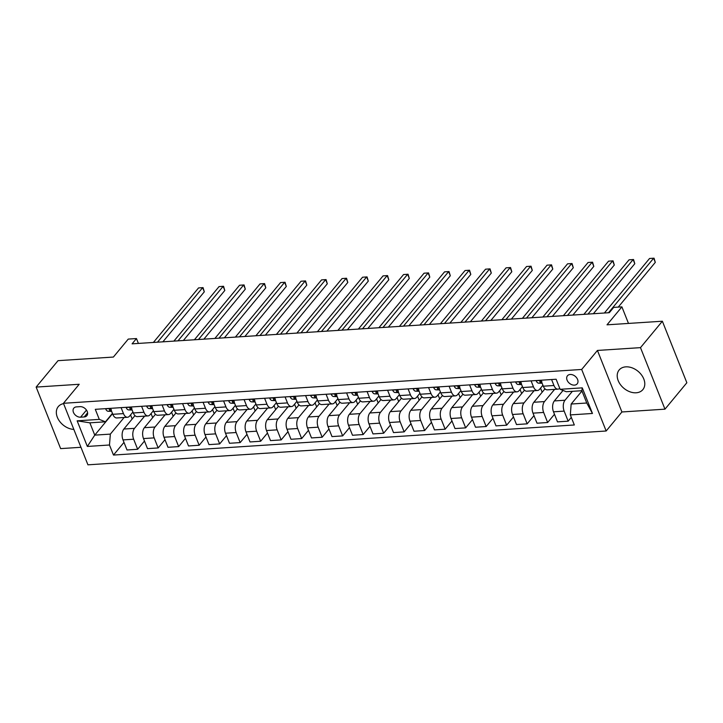 <?xml version="1.0" encoding="UTF-8"?>
<svg xmlns="http://www.w3.org/2000/svg" width="723" height="723" viewBox="0 0 723 723"><rect width="100%" height="100%" fill="white"/><g stroke="black" fill="none" stroke-linecap="round" stroke-linejoin="round"><path stroke-width="1.08" d="M625.838 366.85A15.391 11.062 -140.4 0 0 619.141 370.004A15.391 11.062 -140.4 0 0 620.524 384.753A15.391 11.062 -140.4 0 0 636.159 392.788A15.391 11.062 -140.4 0 0 642.846 389.634A15.391 11.062 -140.4 0 0 641.473 374.885A15.391 11.062 -140.4 0 0 625.838 366.85M63.579 403.633A15.391 11.062 -140.4 0 0 58.265 406.615A15.391 11.062 -140.4 0 0 59.169 420.696A15.391 11.062 -140.4 0 0 73.836 429.417M570.212 374.478A6.317 4.537 -140.4 0 0 567.465 375.77A6.317 4.537 -140.4 0 0 568.034 381.825A6.317 4.537 -140.4 0 0 574.451 385.124A6.317 4.537 -140.4 0 0 577.198 383.832A6.317 4.537 -140.4 0 0 576.629 377.777A6.317 4.537 -140.4 0 0 570.212 374.478M664.97 409.164L686.85 382.747L662.367 321.22L640.488 347.636L597.433 350.447L581.681 369.462L606.163 430.998L621.916 411.974L664.97 409.164L640.488 347.636M581.681 369.462L63.443 403.298L87.935 464.826L606.163 430.998M63.443 403.298L79.196 384.274L36.15 387.085L60.633 448.612L80.949 447.293M36.15 387.085L58.03 360.669L113.384 357.054L128.26 339.087L136.457 338.554L132.083 343.841L609.317 312.688L613.691 307.402L621.897 306.868L607.013 324.826L662.367 321.22M80.587 417.189L84.193 416.954A6.118 4.392 -140.4 0 0 86.85 415.707A6.118 4.392 -140.4 0 0 86.299 409.842A6.118 4.392 -140.4 0 0 80.09 406.651L76.484 406.886A6.118 4.392 -140.4 0 0 73.818 408.134A6.118 4.392 -140.4 0 0 74.37 413.999A6.118 4.392 -140.4 0 0 80.587 417.189L86.48 410.086M109.48 444.997L87.347 446.443L77.153 420.831L99.295 419.385L105.441 421.807L89.86 422.828L94.758 435.129L110.339 434.116L109.48 444.997L113.484 455.056L574.324 424.97L570.32 414.912L571.17 404.03L586.751 403.009L581.852 390.709L566.272 391.721L560.126 389.299L582.268 387.853L592.462 413.466L570.32 414.912M560.126 389.299L556.123 379.241L95.291 409.326L99.295 419.385M628.486 323.425L621.897 306.868M138.4 343.425L136.457 338.554M112.544 413.655L94.758 435.129L87.347 446.443M105.441 421.807L112.436 413.366M531.089 380.876L533.466 386.841A7.89 4.365 86.3 0 0 537.478 390.492A7.89 4.365 86.3 0 0 539.611 389.263L542.928 385.26M510.592 382.214L512.959 388.179A7.89 4.365 86.3 0 0 516.981 391.83A7.89 4.365 86.3 0 0 519.114 390.601L522.431 386.597M490.086 383.551L492.462 389.516A7.89 4.365 86.3 0 0 496.475 393.167A7.89 4.365 86.3 0 0 498.608 391.947L501.934 387.935M469.589 384.889L471.965 390.854A7.89 4.365 86.3 0 0 475.978 394.505A7.89 4.365 86.3 0 0 478.111 393.285L481.428 389.272M449.091 386.227L451.468 392.191A7.89 4.365 86.3 0 0 455.481 395.843A7.89 4.365 86.3 0 0 457.614 394.622L460.931 390.61M428.585 387.564L430.962 393.538A7.89 4.365 86.3 0 0 434.984 397.18A7.89 4.365 86.3 0 0 437.117 395.96L440.434 391.956M408.088 388.902L410.465 394.875A7.89 4.365 86.3 0 0 414.478 398.518A7.89 4.365 86.3 0 0 416.611 397.298L419.927 393.294M387.591 390.239L389.968 396.213A7.89 4.365 86.3 0 0 393.981 399.855A7.89 4.365 86.3 0 0 396.114 398.635L399.43 394.631M367.094 391.577L369.462 397.551A7.89 4.365 86.3 0 0 373.484 401.202A7.89 4.365 86.3 0 0 375.617 399.973L378.933 395.969M346.588 392.914L348.965 398.888A7.89 4.365 86.3 0 0 352.978 402.539A7.89 4.365 86.3 0 0 355.11 401.31L358.427 397.307M326.091 394.252L328.468 400.226A7.89 4.365 86.3 0 0 332.481 403.877A7.89 4.365 86.3 0 0 334.613 402.648L337.93 398.644M305.594 395.598L307.962 401.563A7.89 4.365 86.3 0 0 311.984 405.214A7.89 4.365 86.3 0 0 314.116 403.985L317.433 399.982M285.088 396.936L287.465 402.901A7.89 4.365 86.3 0 0 291.477 406.552A7.89 4.365 86.3 0 0 293.61 405.323L296.936 401.319M264.591 398.274L266.968 404.238A7.89 4.365 86.3 0 0 270.98 407.889A7.89 4.365 86.3 0 0 273.113 406.66L276.43 402.657M244.094 399.611L246.471 405.576A7.89 4.365 86.3 0 0 250.483 409.227A7.89 4.365 86.3 0 0 252.616 408.007L255.933 403.994M223.588 400.949L225.965 406.913A7.89 4.365 86.3 0 0 229.986 410.565A7.89 4.365 86.3 0 0 232.119 409.345L235.436 405.332M203.091 402.286L205.468 408.251A7.89 4.365 86.3 0 0 209.48 411.902A7.89 4.365 86.3 0 0 211.613 410.682L214.93 406.669M182.594 403.624L184.971 409.589A7.89 4.365 86.3 0 0 188.983 413.24A7.89 4.365 86.3 0 0 191.116 412.02L194.433 408.016M162.088 404.961L164.464 410.935A7.89 4.365 86.3 0 0 168.486 414.577A7.89 4.365 86.3 0 0 170.619 413.357L173.936 409.354M141.591 406.299L143.967 412.273A7.89 4.365 86.3 0 0 147.98 415.915A7.89 4.365 86.3 0 0 150.113 414.695L153.43 410.691M121.093 407.636L123.47 413.61A7.89 4.365 86.3 0 0 127.483 417.261A7.89 4.365 86.3 0 0 129.616 416.032L132.933 412.029M124.121 417.478L110.339 434.116M134.975 415.608L123.85 429.037A7.89 4.365 86.3 0 0 123 439.909L127.004 449.977L137.659 449.281L144.483 441.048M144.618 416.141L134.514 428.341A7.89 4.365 86.3 0 0 133.656 439.213L137.659 449.281M155.472 414.27L144.356 427.7A7.89 4.365 86.3 0 0 143.497 438.572L147.501 448.64L158.165 447.944L164.98 439.711M165.115 414.803L155.011 427.004A7.89 4.365 86.3 0 0 154.162 437.876L158.165 447.944M175.978 412.932L164.853 426.362A7.89 4.365 86.3 0 0 163.994 437.234L167.998 447.293L178.662 446.597L185.486 438.364M185.621 413.466L175.508 425.666A7.89 4.365 86.3 0 0 174.659 436.538L178.662 446.597M196.475 411.595L185.35 425.016A7.89 4.365 86.3 0 0 184.501 435.897L188.504 445.955L199.159 445.26L205.983 437.026M206.118 412.119L196.014 424.32A7.89 4.365 86.3 0 0 195.156 435.201L199.159 445.26M216.972 410.257L205.856 423.678A7.89 4.365 86.3 0 0 204.998 434.559L209.001 444.618L219.665 443.922L226.48 435.689M226.615 410.781L216.511 422.982A7.89 4.365 86.3 0 0 215.662 433.863L219.665 443.922M237.469 408.92L226.353 422.34A7.89 4.365 86.3 0 0 225.495 433.222L229.498 443.28L240.163 442.584L246.977 434.351M247.112 409.444L237.008 421.645A7.89 4.365 86.3 0 0 236.159 432.526L240.163 442.584M257.975 407.573L246.85 421.003A7.89 4.365 86.3 0 0 246.001 431.884L250.004 441.943L260.66 441.247L267.483 433.014M267.618 408.106L257.515 420.307A7.89 4.365 86.3 0 0 256.656 431.188L260.66 441.247M278.472 406.236L267.347 419.665A7.89 4.365 86.3 0 0 266.498 430.546L270.501 440.605L281.157 439.909L287.98 431.676M288.116 406.769L278.012 418.969A7.89 4.365 86.3 0 0 277.153 429.851L281.157 439.909M298.97 404.898L287.853 418.328A7.89 4.365 86.3 0 0 286.995 429.209L290.998 439.268L301.663 438.572L308.477 430.339M308.613 405.431L298.509 417.632A7.89 4.365 86.3 0 0 297.659 428.513L301.663 438.572M319.476 403.561L308.35 416.99A7.89 4.365 86.3 0 0 307.501 427.871L311.505 437.93L322.16 437.234L328.983 429.001M329.119 404.094L319.015 416.294A7.89 4.365 86.3 0 0 318.156 427.176L322.16 437.234M339.973 402.223L328.848 415.653A7.89 4.365 86.3 0 0 327.998 426.534L332.002 436.593L342.657 435.897L349.48 427.664M349.616 402.756L339.512 414.957A7.89 4.365 86.3 0 0 338.653 425.838L342.657 435.897M360.47 400.885L349.354 414.315A7.89 4.365 86.3 0 0 348.495 425.196L352.499 435.255L363.163 434.559L369.977 426.326M370.113 401.419L360.009 413.619A7.89 4.365 86.3 0 0 359.159 424.5L363.163 434.559M380.976 399.548L369.851 412.978A7.89 4.365 86.3 0 0 368.992 423.85L372.996 433.917L383.66 433.222L390.483 424.988M390.619 400.081L380.506 412.282A7.89 4.365 86.3 0 0 379.656 423.154L383.66 433.222M401.473 398.21L390.348 411.64A7.89 4.365 86.3 0 0 389.498 422.512L393.502 432.58L404.157 431.884L410.98 423.651M411.116 398.744L401.012 410.944A7.89 4.365 86.3 0 0 400.153 421.816L404.157 431.884M421.97 396.873L410.854 410.303A7.89 4.365 86.3 0 0 409.995 421.175L413.999 431.233L424.663 430.537L431.477 422.304M431.613 397.406L421.509 409.607A7.89 4.365 86.3 0 0 420.659 420.479L424.663 430.537M442.467 395.535L431.351 408.956A7.89 4.365 86.3 0 0 430.492 419.837L434.496 429.896L445.16 429.2L451.974 420.967M452.11 396.068L442.006 408.26A7.89 4.365 86.3 0 0 441.157 419.141L445.16 429.2M462.973 394.198L451.848 407.618A7.89 4.365 86.3 0 0 450.998 418.5L455.002 428.558L465.657 427.862L472.481 419.629M472.616 394.722L462.512 406.922A7.89 4.365 86.3 0 0 461.654 417.804L465.657 427.862M483.47 392.86L472.345 406.281A7.89 4.365 86.3 0 0 471.495 417.162L475.499 427.221L486.163 426.525L492.978 418.292M493.113 393.384L483.009 405.585A7.89 4.365 86.3 0 0 482.16 416.466L486.163 426.525M503.967 391.514L492.851 404.943A7.89 4.365 86.3 0 0 491.992 415.824L495.996 425.883L506.66 425.187L513.475 416.954M513.61 392.047L503.506 404.247A7.89 4.365 86.3 0 0 502.657 415.129L506.66 425.187M524.473 390.176L513.348 403.606A7.89 4.365 86.3 0 0 512.499 414.487L516.502 424.546L527.157 423.85L533.981 415.617M534.116 390.709L524.012 402.91A7.89 4.365 86.3 0 0 523.154 413.791L527.157 423.85M544.97 388.838L533.845 402.268A7.89 4.365 86.3 0 0 532.996 413.149L536.999 423.208L547.654 422.512L554.478 414.279M554.613 389.372L544.509 401.572A7.89 4.365 86.3 0 0 543.651 412.453L547.654 422.512M563.036 390.447L554.351 400.931A7.89 4.365 86.3 0 0 553.493 411.812L557.496 421.871L568.161 421.175L571.306 417.379M572.39 391.324L565.006 400.235A7.89 4.365 86.3 0 0 564.157 411.116L568.161 421.175M581.97 390.998L571.17 404.03M110.429 408.332L112.806 414.306A7.89 4.365 86.3 0 0 116.819 417.957L127.483 417.261M113.484 455.056L123.985 442.386M132.173 418.988L130.547 414.903M130.935 406.995L133.303 412.969A7.89 4.365 86.3 0 0 137.325 416.611L147.98 415.915M152.68 417.65L151.053 413.565M173.177 416.312L171.55 412.227M151.432 405.657L153.809 411.631A7.89 4.365 86.3 0 0 157.822 415.273L168.486 414.577M193.674 414.975L192.047 410.89M171.929 404.32L174.306 410.284A7.89 4.365 86.3 0 0 178.319 413.936L188.983 413.24M214.171 413.637L212.553 409.552M192.435 402.982L194.803 408.947A7.89 4.365 86.3 0 0 198.825 412.598L209.48 411.902M234.677 412.291L233.05 408.215M212.933 401.645L215.309 407.609A7.89 4.365 86.3 0 0 219.322 411.26L229.986 410.565M255.174 410.953L253.547 406.877M233.43 400.307L235.806 406.272A7.89 4.365 86.3 0 0 239.819 409.923L250.483 409.227M275.671 409.616L274.053 405.54M253.927 398.969L256.304 404.934A7.89 4.365 86.3 0 0 260.325 408.585L270.98 407.889M296.177 408.278L294.55 404.193M274.433 397.632L276.81 403.597A7.89 4.365 86.3 0 0 280.822 407.248L291.477 406.552M316.674 406.941L315.047 402.856M294.93 396.294L297.307 402.259A7.89 4.365 86.3 0 0 301.319 405.91L311.984 405.214M337.171 405.603L335.544 401.518M315.427 394.948L317.804 400.922A7.89 4.365 86.3 0 0 321.816 404.573L332.481 403.877M357.677 404.265L356.05 400.181M335.933 393.61L338.31 399.584A7.89 4.365 86.3 0 0 342.322 403.235L352.978 402.539M378.174 402.928L376.547 398.843M356.43 392.273L358.807 398.246A7.89 4.365 86.3 0 0 362.819 401.898L373.484 401.202M398.671 401.59L397.044 397.505M376.927 390.935L379.304 396.909A7.89 4.365 86.3 0 0 383.317 400.551L393.981 399.855M419.168 400.253L417.551 396.168M397.433 389.598L399.801 395.571A7.89 4.365 86.3 0 0 403.823 399.213L414.478 398.518M439.674 398.915L438.048 394.83M417.93 388.26L420.307 394.234A7.89 4.365 86.3 0 0 424.32 397.876L434.984 397.18M460.171 397.578L458.545 393.493M438.427 386.922L440.804 392.887A7.89 4.365 86.3 0 0 444.817 396.538L455.481 395.843M480.668 396.231L479.051 392.155M458.933 385.585L461.301 391.55A7.89 4.365 86.3 0 0 465.323 395.201L475.978 394.505M501.175 394.894L499.548 390.818M479.43 384.247L481.807 390.212A7.89 4.365 86.3 0 0 485.82 393.863L496.475 393.167M521.672 393.556L520.045 389.48M499.927 382.91L502.304 388.875A7.89 4.365 86.3 0 0 506.317 392.526L516.981 391.83M542.169 392.218L540.551 388.134M520.424 381.572L522.801 387.537A7.89 4.365 86.3 0 0 526.823 391.188L537.478 390.492M562.675 390.881L562.395 390.194M540.931 380.235L543.307 386.199A7.89 4.365 86.3 0 0 547.32 389.851L557.975 389.155A7.89 4.365 86.3 0 0 559.738 388.323M551.586 379.539L553.963 385.504A7.89 4.365 86.3 0 0 557.975 389.155M89.86 422.828L77.153 420.831M582.268 387.853L581.852 390.709M592.462 413.466L586.751 403.009M597.433 350.447L621.916 411.974M105.712 408.64L105.685 408.911A5.233 2.892 86.3 0 0 108.161 411.251L111.631 411.342M162.883 341.825L204.302 291.821L202.648 287.664L157.497 342.178M198.545 287.926L203.055 287.618L198.545 287.926L153.393 342.449M111.369 409.697C110.068 408.631 109.408 408.676 109.408 409.824A5.233 2.892 86.3 0 0 111.279 411.044L111.514 411.053M109.39 409.119L109.408 409.824L110.167 408.902M203.055 287.618L204.302 291.821M126.209 407.302L126.182 407.573A5.233 2.892 86.3 0 0 128.667 409.914L132.128 410.004M183.38 340.488L224.799 290.483L223.145 286.326L177.994 340.84M219.051 286.588L223.552 286.281L219.051 286.588L173.891 341.111M131.875 408.359C130.565 407.293 129.905 407.338 129.905 408.486A5.233 2.892 86.3 0 0 131.776 409.706L132.011 409.715M129.887 407.772L129.905 408.486L130.664 407.564M223.552 286.281L224.799 290.483M146.706 405.964L146.688 406.236A5.233 2.892 86.3 0 0 149.164 408.567L152.625 408.667M203.877 339.15L245.305 289.146L243.651 284.989L198.491 339.503M239.548 285.251L244.049 284.934L239.548 285.251L194.397 339.774M152.372 407.022C151.062 405.955 150.411 406.001 150.402 407.148A5.233 2.892 86.3 0 0 152.282 408.368L152.517 408.378M150.384 406.434L150.402 407.148L151.17 406.227M244.049 284.934L245.305 289.146M167.212 404.627L167.185 404.898A5.233 2.892 86.3 0 0 169.661 407.23L173.131 407.32M224.383 337.813L265.802 287.808L264.148 283.651L218.988 338.165M260.045 283.913L264.555 283.597L260.045 283.913L214.894 338.436M172.869 405.684C171.559 404.618 170.908 404.654 170.899 405.811A5.233 2.892 86.3 0 0 172.779 407.031L173.014 407.04M170.881 405.097L170.899 405.811L171.667 404.889M264.555 283.597L265.802 287.808M187.709 403.289L187.682 403.561A5.233 2.892 86.3 0 0 190.167 405.892L193.628 405.983M244.88 336.475L286.299 286.462L284.645 282.304L239.494 336.828M280.551 282.576L285.052 282.259L280.551 282.576L235.391 337.099M193.375 404.347C192.065 403.28 191.405 403.317 191.405 404.473A5.233 2.892 86.3 0 0 193.276 405.693L193.511 405.693M191.387 403.759L191.405 404.473L192.164 403.551M285.052 282.259L286.299 286.462M208.206 401.952L208.179 402.223A5.233 2.892 86.3 0 0 210.664 404.555L214.125 404.645M265.377 335.138L306.805 285.124L305.151 280.967L259.991 335.49M301.048 281.238L305.549 280.922L301.048 281.238L255.888 335.761M213.872 403C212.562 401.943 211.902 401.979 211.902 403.136A5.233 2.892 86.3 0 0 213.782 404.356L214.008 404.356M211.884 402.422L211.902 403.136L212.67 402.214M305.549 280.922L306.805 285.124M228.703 400.614L228.685 400.876A5.233 2.892 86.3 0 0 231.161 403.217L234.623 403.307M285.883 333.8L327.302 283.787L325.648 279.629L280.488 334.153M321.545 279.9L326.055 279.584L321.545 279.9L276.394 334.415M234.369 401.663C233.059 400.596 232.408 400.641 232.399 401.798A5.233 2.892 86.3 0 0 234.279 403.018L234.514 403.018M232.381 401.084L232.399 401.798L233.168 400.876M326.055 279.584L327.302 283.787M249.209 399.277L249.182 399.539A5.233 2.892 86.3 0 0 251.658 401.88L255.129 401.97M306.38 332.463L347.799 282.449L346.145 278.292L300.994 332.815M342.051 278.563L346.552 278.247L342.051 278.563L296.891 333.077M254.867 400.325C253.565 399.259 252.905 399.304 252.905 400.452A5.233 2.892 86.3 0 0 254.776 401.681L255.011 401.681M252.887 399.747L252.905 400.452L253.665 399.53M346.552 278.247L347.799 282.449M269.706 397.939L269.679 398.201A5.233 2.892 86.3 0 0 272.164 400.542L275.626 400.632M326.877 331.125L368.305 281.111L366.642 276.954L321.491 331.477M362.548 277.225L367.049 276.909L362.548 277.225L317.388 331.74M275.373 398.988C274.062 397.921 273.402 397.966 273.402 399.114A5.233 2.892 86.3 0 0 275.282 400.334L275.508 400.343M273.384 398.409L273.402 399.114L274.171 398.192M367.049 276.909L368.305 281.111M290.203 396.602L290.185 396.864A5.233 2.892 86.3 0 0 292.661 399.204L296.123 399.295M347.383 329.787L388.802 279.774L387.148 275.617L341.988 330.14M383.045 275.888L387.555 275.571L383.045 275.888L337.894 330.402M295.87 397.65C294.559 396.584 293.909 396.629 293.899 397.777A5.233 2.892 86.3 0 0 295.779 398.997L296.014 399.006M293.881 397.072L293.899 397.777L294.668 396.855M387.555 275.571L388.802 279.774M310.709 395.264L310.682 395.526A5.233 2.892 86.3 0 0 313.158 397.867L316.629 397.957M367.88 328.45L409.299 278.436L407.645 274.279L362.494 328.802M403.542 274.55L408.052 274.234L403.542 274.55L358.391 329.064M316.367 396.312C315.065 395.246 314.406 395.291 314.406 396.439A5.233 2.892 86.3 0 0 316.276 397.659L316.511 397.668M314.388 395.734L314.406 396.439L315.165 395.517M408.052 274.234L409.299 278.436M331.206 393.927L331.179 394.189A5.233 2.892 86.3 0 0 333.665 396.529L337.126 396.62M388.378 327.112L429.796 277.099L428.143 272.942L382.991 327.456M424.049 273.204L428.549 272.896L424.049 273.204L378.888 327.727M336.873 394.975C335.562 393.908 334.903 393.954 334.903 395.101A5.233 2.892 86.3 0 0 336.773 396.321L337.008 396.331M334.885 394.397L334.903 395.101L335.662 394.18M428.549 272.896L429.796 277.099M351.703 392.58L351.685 392.851A5.233 2.892 86.3 0 0 354.162 395.192L357.623 395.282M408.884 325.766L450.302 275.761L448.649 271.604L403.488 326.118M444.546 271.866L449.046 271.559L444.546 271.866L399.394 326.389M357.37 393.637C356.059 392.571 355.409 392.616 355.4 393.764A5.233 2.892 86.3 0 0 357.279 394.984L357.514 394.993M355.382 393.059L355.4 393.764L356.168 392.842M449.046 271.559L450.302 275.761M372.209 391.242L372.182 391.514A5.233 2.892 86.3 0 0 374.659 393.854L378.129 393.945M429.381 324.428L470.8 274.424L469.146 270.266L423.985 324.781M465.043 270.529L469.552 270.221L465.043 270.529L419.891 325.052M377.867 392.3C376.556 391.233 375.906 391.279 375.906 392.426A5.233 2.892 86.3 0 0 377.777 393.646L378.012 393.655M375.879 391.712L375.906 392.426L376.665 391.505M469.552 270.221L470.8 274.424M392.706 389.905L392.679 390.176A5.233 2.892 86.3 0 0 395.165 392.508L398.626 392.607M449.878 323.091L491.297 273.086L489.643 268.929L444.491 323.443M485.549 269.191L490.049 268.875L485.549 269.191L440.388 323.714M398.373 390.962C397.063 389.896 396.403 389.941 396.403 391.089A5.233 2.892 86.3 0 0 398.274 392.309L398.509 392.318M396.385 390.375L396.403 391.089L397.162 390.167M490.049 268.875L491.297 273.086M413.204 388.567L413.176 388.838A5.233 2.892 86.3 0 0 415.662 391.17L419.123 391.26M470.375 321.753L511.803 271.749L510.149 267.591L464.988 322.106M506.046 267.853L510.546 267.537L506.046 267.853L460.885 322.377M418.87 389.625C417.56 388.558 416.909 388.594 416.9 389.751A5.233 2.892 86.3 0 0 418.78 390.971L419.006 390.98M416.882 389.037L416.9 389.751L417.668 388.829M510.546 267.537L511.803 271.749M433.701 387.23L433.683 387.501A5.233 2.892 86.3 0 0 436.159 389.833L439.62 389.923M490.881 320.416L532.3 270.402L530.646 266.245L485.485 320.768M526.543 266.516L531.053 266.2L526.543 266.516L481.391 321.039M439.367 388.287C438.057 387.221 437.406 387.257 437.397 388.414A5.233 2.892 86.3 0 0 439.277 389.634L439.512 389.634M437.379 387.7L437.397 388.414L438.165 387.492M531.053 266.2L532.3 270.402M454.207 385.892L454.18 386.163A5.233 2.892 86.3 0 0 456.656 388.495L460.126 388.585M511.378 319.078L552.797 269.064L551.143 264.907L505.992 319.43M547.049 265.178L551.55 264.862L547.049 265.178L501.889 319.702M459.864 386.941C458.563 385.883 457.903 385.919 457.903 387.076A5.233 2.892 86.3 0 0 459.774 388.296L460.009 388.296M457.885 386.362L457.903 387.076L458.662 386.154M551.55 264.862L552.797 269.064M474.704 384.555L474.677 384.817A5.233 2.892 86.3 0 0 477.162 387.157L480.623 387.248M531.875 317.74L573.303 267.727L571.649 263.57L526.489 318.093M567.546 263.841L572.047 263.524L567.546 263.841L522.386 318.355M480.37 385.603C479.06 384.537 478.4 384.582 478.4 385.739A5.233 2.892 86.3 0 0 480.28 386.959L480.506 386.959M478.382 385.025L478.4 385.739L479.168 384.817M572.047 263.524L573.303 267.727M495.201 383.217L495.183 383.479A5.233 2.892 86.3 0 0 497.659 385.82L501.12 385.91M552.381 316.403L593.8 266.389L592.146 262.232L546.986 316.755M588.043 262.503L592.553 262.187L588.043 262.503L542.892 317.017M500.867 384.265C499.557 383.199 498.906 383.244 498.897 384.401A5.233 2.892 86.3 0 0 500.777 385.621L501.012 385.621M498.879 383.687L498.897 384.401L499.665 383.47M592.553 262.187L593.8 266.389M515.707 381.88L515.68 382.142A5.233 2.892 86.3 0 0 518.156 384.482L521.626 384.573M572.878 315.065L614.297 265.052L612.643 260.895L567.492 315.418M608.54 261.166L613.05 260.849L608.54 261.166L563.389 315.68M521.364 382.928C520.063 381.861 519.403 381.907 519.403 383.054A5.233 2.892 86.3 0 0 521.274 384.274L521.509 384.284M519.385 382.35L519.403 383.054L520.162 382.133M613.05 260.849L614.297 265.052M536.204 380.542L536.177 380.804A5.233 2.892 86.3 0 0 538.662 383.145L542.123 383.235M593.375 313.728L634.794 263.714L633.14 259.557L587.989 314.08M629.046 259.828L633.547 259.512L629.046 259.828L583.886 314.342M541.87 381.59C540.56 380.524 539.9 380.569 539.9 381.717A5.233 2.892 86.3 0 0 541.771 382.937L542.006 382.946M539.882 381.012L539.9 381.717L540.659 380.795M633.547 259.512L634.794 263.714M618.255 307.103L655.3 262.377L653.646 258.219L608.486 312.743M649.543 258.491L654.044 258.174L649.543 258.491L604.392 313.005M654.044 258.174L655.3 262.377M134.514 428.341L123.85 429.037M155.011 427.004L144.356 427.7M175.508 425.666L164.853 426.362M196.014 424.32L185.35 425.016M216.511 422.982L205.856 423.678M237.008 421.645L226.353 422.34M257.515 420.307L246.85 421.003M278.012 418.969L267.347 419.665M298.509 417.632L287.853 418.328M319.015 416.294L308.35 416.99M339.512 414.957L328.848 415.653M360.009 413.619L349.354 414.315M380.506 412.282L369.851 412.978M401.012 410.944L390.348 411.64M421.509 409.607L410.854 410.303M442.006 408.26L431.351 408.956M462.512 406.922L451.848 407.618M483.009 405.585L472.345 406.281M503.506 404.247L492.851 404.943M524.012 402.91L513.348 403.606M544.509 401.572L533.845 402.268M565.006 400.235L554.351 400.931M133.656 439.213L123 439.909M123.47 413.61L112.806 414.306M143.967 412.273L133.303 412.969M154.162 437.876L143.497 438.572M164.464 410.935L153.809 411.631M174.659 436.538L163.994 437.234M184.971 409.589L174.306 410.284M195.156 435.201L184.501 435.897M205.468 408.251L194.803 408.947M215.662 433.863L204.998 434.559M225.965 406.913L215.309 407.609M236.159 432.526L225.495 433.222M246.471 405.576L235.806 406.272M256.656 431.188L246.001 431.884M266.968 404.238L256.304 404.934M277.153 429.851L266.498 430.546M287.465 402.901L276.81 403.597M297.659 428.513L286.995 429.209M307.962 401.563L297.307 402.259M318.156 427.176L307.501 427.871M328.468 400.226L317.804 400.922M338.653 425.838L327.998 426.534M348.965 398.888L338.31 399.584M359.159 424.5L348.495 425.196M369.462 397.551L358.807 398.246M379.656 423.154L368.992 423.85M389.968 396.213L379.304 396.909M400.153 421.816L389.498 422.512M410.465 394.875L399.801 395.571M420.659 420.479L409.995 421.175M430.962 393.538L420.307 394.234M441.157 419.141L430.492 419.837M451.468 392.191L440.804 392.887M461.654 417.804L450.998 418.5M471.965 390.854L461.301 391.55M482.16 416.466L471.495 417.162M492.462 389.516L481.807 390.212M502.657 415.129L491.992 415.824M512.959 388.179L502.304 388.875M523.154 413.791L512.499 414.487M533.466 386.841L522.801 387.537M543.651 412.453L532.996 413.149M553.963 385.504L543.307 386.199M564.157 411.116L553.493 411.812M87.591 412.86L84.193 416.954M110.502 408.513L105.694 408.829M111.279 411.044L108.161 411.251M130.999 407.176L126.191 407.483M131.776 409.706L128.667 409.914M151.505 405.838L146.688 406.145M152.282 408.368L149.164 408.567M172.002 404.5L167.194 404.808M172.779 407.031L169.661 407.23M192.499 403.154L187.691 403.47M193.276 405.693L190.167 405.892M213.005 401.816L208.188 402.133M213.782 404.356L210.664 404.555M233.502 400.479L228.694 400.795M234.279 403.018L231.161 403.217M253.999 399.141L249.191 399.458M254.776 401.681L251.658 401.88M274.505 397.804L269.688 398.12M275.282 400.334L272.164 400.542M295.002 396.466L290.185 396.782M295.779 398.997L292.661 399.204M315.499 395.129L310.691 395.445M316.276 397.659L313.158 397.867M335.996 393.791L331.188 394.107M336.773 396.321L333.665 396.529M356.502 392.453L351.685 392.77M357.279 394.984L354.162 395.192M376.999 391.116L372.191 391.423M377.777 393.646L374.659 393.854M397.496 389.778L392.688 390.086M398.274 392.309L395.165 392.508M418.002 388.441L413.185 388.748M418.78 390.971L415.662 391.17M438.5 387.094L433.692 387.411M439.277 389.634L436.159 389.833M458.997 385.757L454.189 386.073M459.774 388.296L456.656 388.495M479.503 384.419L474.686 384.735M480.28 386.959L477.162 387.157M500 383.082L495.192 383.398M500.777 385.621L497.659 385.82M520.497 381.744L515.689 382.06M521.274 384.274L518.156 384.482M540.994 380.406L536.186 380.723M541.771 382.937L538.662 383.145"/></g></svg>
